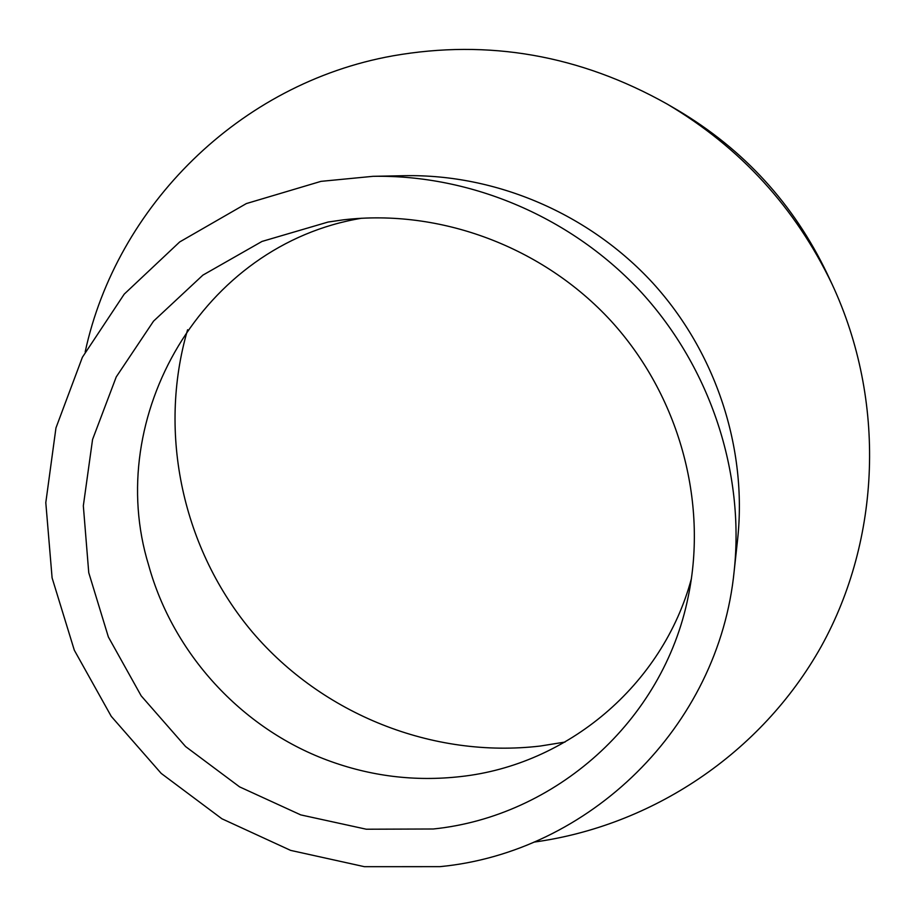 <?xml version="1.0" encoding="UTF-8"?>
<svg xmlns="http://www.w3.org/2000/svg" width="916" height="916" viewBox="0 0 916 916"><rect width="100%" height="100%" fill="white"/><g stroke="black" fill="none" stroke-linecap="round" stroke-linejoin="round"><path stroke-width="1.37" d="M187.597 329.749C157.231 433.829 183.028 549.943 252.53 632.269C322.421 714.274 432.695 758.677 540.245 746.048L565.023 742.063M361.683 218.226C202.619 244.435 103.027 416.906 148.644 565.195C172.941 653.417 241.309 728.117 327.058 760.097C370.339 776.253 414.868 781.749 460.634 776.573C567.015 764.997 662.703 685.615 691.454 578.488M433.291 828.991C554.844 816.557 663.207 721.625 688.248 596.545C708.045 501.35 679.031 395.517 611.075 321.001C542.845 246.748 439.978 208.505 343.408 219.829L328.054 222.05L261.999 241.435L202.883 275.132L153.544 321.138L116.252 376.9L92.562 439.497L83.333 505.815L88.749 572.672L108.374 636.986L141.178 695.839L185.593 746.563L239.591 786.878L300.746 814.897L366.32 829.22L433.291 828.991M734.197 570.84L737.655 539.009C747.296 448.176 715.968 352.362 652.707 282.895C589.08 213.749 496.415 174.097 405.09 175.689L373.064 176.319L321.001 181.357L246.358 203.57L179.696 241.939L124.221 294.139L82.406 357.229L55.956 427.909L45.8 502.644L52.098 577.881L74.311 650.2L111.248 716.346L161.193 773.39L221.89 818.767L290.635 850.392L364.396 866.685L439.829 866.662C588.244 852.556 718.865 727.762 734.197 570.84C744.662 472.461 710.598 368.381 641.818 292.857C572.66 217.687 471.992 174.578 373.064 176.319M533.913 842.125C651.608 826.014 760.978 753.891 821.171 646.57C880.768 539.089 886.413 400.876 832.14 284.338C795.363 207.543 740.346 147.442 667.1 104.023C579.954 55.143 488.56 39.067 392.918 55.83C239.019 83.299 116.469 206.718 85.177 351.904M832.14 284.338L827.205 273.804C793.771 203.982 743.758 149.342 677.153 109.874L667.1 104.023"/></g></svg>
